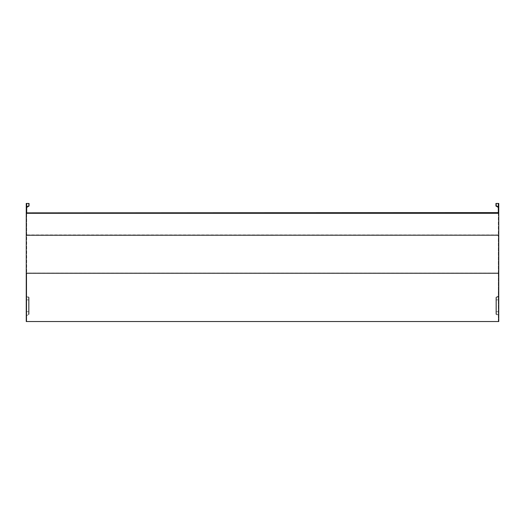 <?xml version="1.0" encoding="UTF-8"?>
<svg xmlns="http://www.w3.org/2000/svg" width="525" height="525" viewBox="0 0 525 525"><rect width="100%" height="100%" fill="white"/><g stroke="black" fill="none" stroke-linecap="round" stroke-linejoin="round"><path stroke-width="0.39" stroke-dasharray="2.62 1.97" d="M29.046 206.03L29.046 203.457L26.683 203.457L26.683 212.868L27.116 213.301L498.75 213.301L498.75 203.457L498.75 206.962L496.387 205.597L496.387 203.457L496.387 205.597L498.75 206.962L498.75 203.457L496.387 203.457L498.75 203.457L498.317 203.457L498.317 212.986L27.116 212.868L26.683 212.986L26.683 234.8L27.116 234.8L26.683 235.121L26.683 272.908L26.683 235.121M497.884 235.338L497.884 234.918L27.116 234.918M497.884 235.121L498.317 235.121L498.317 272.908L497.884 273.112L27.116 273.112L26.683 273.341L26.683 321.543L26.683 273.341L26.25 273.341L26.683 273.341M27.116 272.908L26.683 272.908M498.317 212.986L498.317 234.8L497.884 234.918M27.116 235.18L27.116 234.8M498.75 315.203L496.387 313.838L496.387 297.747L498.75 296.382L498.75 321.543L498.317 321.543L498.317 273.341L497.884 273.112M498.75 296.382L498.75 273.341L498.317 273.341L498.317 321.543L26.25 321.543L26.25 311.699L28.613 311.699L28.613 313.838L26.25 315.203M497.884 213.301L498.317 212.868M27.116 212.986L27.116 213.36M498.317 272.908L498.317 235.121M498.317 212.612L498.317 226.656L498.75 226.656L498.75 273.125M498.317 226.656L498.317 234.8M497.884 213.36L497.884 212.986M498.317 204.835L498.75 204.835L498.75 213.301M27.116 213.301L26.25 213.301L26.25 203.457L26.25 206.962L26.25 203.457L28.613 203.457L28.613 205.597L28.613 203.457L26.683 203.457M26.25 311.699L26.25 273.341M26.683 234.8L26.683 212.612M26.683 226.656L26.25 226.656L26.25 235.18L26.25 230.416L26.683 230.416M26.683 268.203L26.25 268.203L26.25 273.125M496.387 297.747L496.387 313.838M26.25 206.962L28.613 205.597L26.25 206.962M26.25 296.382L28.613 297.747L28.613 311.699M28.613 297.747L28.613 313.838M26.683 315.637L29.046 314.272L29.046 297.314L26.683 295.949M29.046 314.272L29.046 297.314M498.317 207.395L495.954 206.03L495.954 203.457L498.317 203.457M498.317 295.949L495.954 297.314L495.954 314.272L498.317 315.637M495.954 297.314L495.954 314.272M26.683 204.835L26.25 204.835L26.25 213.301M26.25 226.656L26.25 204.835M26.25 268.203L26.25 230.416M26.683 321.543L26.25 321.543M497.884 234.8L497.884 235.18M498.75 204.835L498.75 226.656M498.317 268.203L498.75 268.203M498.317 230.416L498.75 230.416M498.317 321.543L498.75 321.543M498.317 273.341L498.75 273.341M498.75 311.699L496.387 311.699M498.75 299.887L496.387 299.887M26.25 299.887L28.613 299.887M26.683 299.887L29.046 299.887M26.683 311.699L29.046 311.699M498.317 311.699L495.954 311.699M498.317 299.887L495.954 299.887"/><path stroke-width="0.79" d="M498.75 235.18L27.116 235.233L26.25 235.18L26.25 213.301L498.75 213.301L498.75 273.125L497.884 273.23L27.116 273.23L26.25 273.125L26.25 235.18M497.884 213.301L498.75 213.36M26.25 213.36L27.116 213.301M26.25 235.338L27.116 235.233M497.884 235.233L498.75 235.338M497.884 273.23L498.75 273.341L498.75 321.543L26.25 321.543L26.25 273.341L27.116 273.23M498.317 212.612L26.683 212.868L26.683 203.457L26.25 203.457L26.25 213.301M498.317 212.868L498.317 203.457L498.75 203.457L498.75 213.301M29.046 206.03L26.683 207.395L29.046 206.03L29.046 203.457L26.683 203.457M498.317 203.457L495.954 203.457L495.954 206.03L498.317 207.395"/></g></svg>
